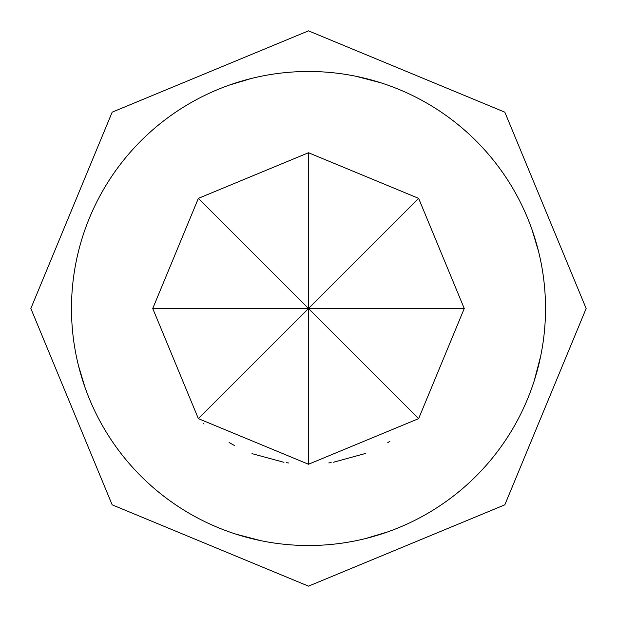 <?xml version="1.0" encoding="UTF-8"?>
<svg xmlns="http://www.w3.org/2000/svg" width="617" height="617" viewBox="0 0 617 617"><rect width="100%" height="100%" fill="white"/><g stroke="black" fill="none" stroke-linecap="round" stroke-linejoin="round"><path stroke-width="0.93" d="M234.568 445.59L229.115 442.505M203.633 423.663L204.073 424.064M251.991 453.642L283.951 462.31M286.296 462.665L288.648 462.981M333.512 462.233L365.449 453.472M328.822 462.92L331.175 462.596M387.792 442.559L389.828 441.34M229.879 442.96L230.673 443.415M418.634 418.634L308.5 464.254L198.365 418.634L152.746 308.5L198.365 198.365L308.5 152.746L418.634 198.365L464.254 308.5L418.634 418.634L308.5 308.5L308.5 464.254M540.708 356.017L534.237 380.751L540.708 356.017M538.579 251.551L531.977 229.532L538.579 251.551M356.017 76.292L380.681 82.74L356.017 76.292M365.449 538.579L387.468 531.977L365.449 538.579M308.5 545.521A237.021 237.021 0 0 0 545.521 308.5A237.021 237.021 0 0 0 308.5 71.479A237.021 237.021 0 0 0 71.479 308.5A237.021 237.021 0 0 0 308.5 545.521M260.983 540.708L236.319 534.26M251.551 78.421L229.532 85.023L251.551 78.421M78.421 365.449L85.023 387.468L78.421 365.449M464.254 308.5L308.5 308.5L198.365 198.365M152.746 308.5L308.5 308.5L308.5 152.746M198.365 418.634L418.634 198.365M308.5 30.85L504.829 112.171L586.15 308.5L504.829 504.829L308.5 586.15L112.171 504.829L30.85 308.5L112.171 112.171L308.5 30.85"/></g></svg>
